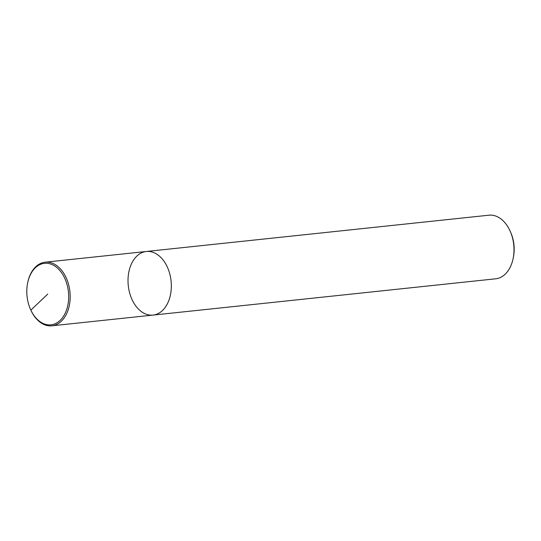 <?xml version="1.0" encoding="UTF-8"?>
<svg xmlns="http://www.w3.org/2000/svg" width="541" height="541" viewBox="0 0 541 541"><rect width="100%" height="100%" fill="white"/><g stroke="black" fill="none" stroke-linecap="round" stroke-linejoin="round"><path stroke-width="0.81" d="M146.313 251.484A31.98 21.525 -96 0 1 167.155 266.686A31.98 21.525 -96 0 1 153.042 315.092L495.698 278.804A31.98 21.525 -96 0 0 513.206 258.131L513.47 256.772A28.781 19.375 -96 0 0 510.961 233.029L510.413 231.751A31.98 21.525 -96 0 0 509.811 230.405A31.98 21.525 -96 0 0 488.969 215.196L146.307 251.484A31.98 21.525 -96 0 0 128.271 285.553A31.98 21.525 -96 0 0 153.042 315.092A31.98 21.525 -96 0 0 167.155 266.686A31.98 21.525 -96 0 0 146.313 251.484L45.16 262.196A31.98 21.525 -96 0 0 27.652 282.869L27.564 283.322A30.918 20.808 -96 0 0 30.249 308.789A30.918 20.808 -96 0 0 59.699 320.786A30.918 20.808 -96 0 0 64.636 278.033A30.918 20.808 -96 0 0 43.983 263.399A30.918 20.808 -96 0 0 27.564 283.322M513.206 258.131A31.98 21.525 -96 0 0 510.413 231.751M30.431 309.215A31.98 21.525 -96 0 0 51.895 325.804A31.98 21.525 -96 0 0 66.002 277.398A31.98 21.525 -96 0 0 45.16 262.196M31.053 310.595L30.851 310.128L47.743 294.081M153.042 315.092L51.895 325.804M30.445 309.249L30.269 308.823"/></g></svg>
